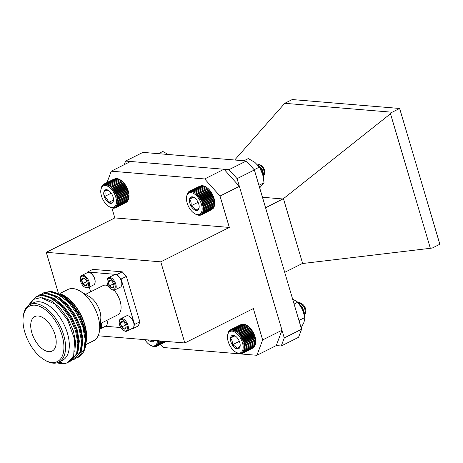 <?xml version="1.0" encoding="UTF-8"?>
<svg xmlns="http://www.w3.org/2000/svg" width="463" height="463" viewBox="0 0 463 463"><rect width="100%" height="100%" fill="white"/><g stroke="black" fill="none" stroke-linecap="round" stroke-linejoin="round"><path stroke-width="0.69" d="M254.175 169.73L259.407 167.108L254.841 162.345L248.313 158.572L243.914 160.777M259.407 167.108L262.7 174.424L264.032 182.723L258.915 185.287M264.032 182.723L259.685 187.874M100.807 190.264A11.899 6.447 -116.7 0 0 104.528 202.227A11.899 6.447 -116.7 0 0 108.967 206.521A11.899 6.447 -116.7 0 0 116.45 201.729A11.899 6.447 -116.7 0 0 109.123 187.127A11.899 6.447 -116.7 0 0 100.807 190.264L101.906 185.9L102.01 186.329L102.381 185.235L102.497 185.75L102.931 184.691L103.058 185.293L103.556 184.268L103.683 184.957L104.25 183.979L104.372 184.737L104.997 183.817L105.107 184.65L105.801 183.794L105.888 184.691L106.64 183.904L106.704 184.859L107.514 184.141L107.549 185.148L108.411 184.511L108.406 185.559L109.326 185.009L109.274 186.091L110.235 185.628L110.142 186.734L111.143 186.363L110.993 187.48L112.034 187.202L111.826 188.325L112.897 188.134L112.631 189.251L113.719 189.159L113.394 190.264L114.5 190.252L114.112 191.335L115.229 191.41L114.772 192.463L115.895 192.625L115.374 193.632L116.491 193.87L115.906 194.83L117.012 195.143L116.363 196.046L117.452 196.422L116.74 197.261L117.805 197.701L117.035 198.465L118.065 198.957L117.237 199.651L118.239 200.184L117.359 200.792L118.314 201.364L117.382 201.891L118.296 202.487L117.318 202.921L118.181 203.541L117.162 203.888L117.972 204.513L116.925 204.762L117.671 205.387L116.595 205.549L117.278 206.162L127.915 200.82L128.222 199.709M117.671 205.387L128.309 200.045L128.552 198.922M117.972 204.513L128.61 199.171L128.795 198.048M118.181 203.541L128.818 198.199L129.015 196.052A12.559 6.8 63.3 0 1 128.951 197.053A12.559 6.8 63.3 0 1 128.951 197.088L118.296 202.487M129.015 196.052L128.986 194.958A12.559 6.8 63.3 0 1 129.015 196.052L117.382 201.891M128.986 194.958L128.87 193.812A12.559 6.8 63.3 0 1 128.986 194.958L117.359 200.792M128.87 193.812L128.662 192.625A12.559 6.8 63.3 0 1 128.87 193.812L117.237 199.651M128.662 192.625L128.373 191.422A12.559 6.8 63.3 0 1 128.662 192.625L117.035 198.465M128.373 191.422L127.991 190.206A12.559 6.8 63.3 0 1 128.373 191.422L116.74 197.261M127.991 190.206L127.533 188.991A12.559 6.8 63.3 0 1 127.991 190.206L116.363 196.046M127.533 188.991L127.007 187.793A12.559 6.8 63.3 0 1 127.533 188.991L115.906 194.83M127.007 187.793L126.405 186.624A12.559 6.8 63.3 0 1 127.007 187.793L115.374 193.632M126.405 186.624L125.739 185.495A12.559 6.8 63.3 0 1 126.405 186.624L114.772 192.463M125.739 185.495L125.027 184.424A12.559 6.8 63.3 0 1 125.739 185.495L114.112 191.335M125.027 184.424L124.258 183.417A12.559 6.8 63.3 0 1 125.027 184.424L113.394 190.264M124.258 183.417L123.459 182.486A12.559 6.8 63.3 0 1 124.258 183.417L112.631 189.251M123.459 182.486L122.626 181.641A12.559 6.8 63.3 0 1 123.459 182.486L111.826 188.325M122.626 181.641L121.769 180.894A12.559 6.8 63.3 0 1 122.626 181.641L110.993 187.48M121.769 180.894L120.907 180.252A12.559 6.8 63.3 0 1 121.769 180.894L110.142 186.734M109.326 185.009L119.963 179.673L120.339 179.893A12.559 6.8 63.3 0 1 120.907 180.252L119.049 179.175L108.411 184.511M119.176 179.308L118.152 178.805L107.514 184.141M118.337 179.019L117.278 178.562L106.64 183.904M117.521 178.851L116.439 178.452L105.801 183.794M116.109 178.62L115.634 178.481L104.997 183.817M115.183 178.706L104.25 183.979M114.28 178.944L103.556 184.268M117.278 206.162L116.184 206.232L116.803 206.822L127.447 201.486L127.62 200.971M116.803 206.822L115.698 206.805L116.254 207.366L115.137 207.268L115.628 207.789L126.335 202.308M108.707 190.536C108.261 190.096 106.837 190.143 104.43 190.675C105.361 192.168 105.327 194.165 104.325 196.665C106.687 198.135 108.076 200.085 108.492 202.522A7.385 3.999 -116.7 0 0 112.769 202.383A7.385 3.999 -116.7 0 0 113.441 200.421A7.385 3.999 -116.7 0 0 112.874 196.393A7.385 3.999 -116.7 0 0 108.707 190.536A7.385 3.999 -116.7 0 0 108.371 190.322A7.385 3.999 -116.7 0 0 104.43 190.675A7.385 3.999 -116.7 0 0 104.325 196.665A7.385 3.999 -116.7 0 0 108.492 202.522C110.877 201.99 112.301 201.943 112.769 202.383L113.29 200.809M111.265 193.181L104.325 196.665M113.464 200.028L108.492 202.522M109.783 206.996L110.842 207.511M115.628 207.789L114.506 207.603L114.934 208.078L113.823 207.818L114.187 208.24L113.088 207.91L113.383 208.269L110.773 207.546M116.254 207.366L127.03 201.689M118.314 201.364L128.951 196.028M118.239 200.184L128.876 194.848M118.065 198.957L128.702 193.621M117.805 197.701L128.442 192.359M117.452 196.422L128.089 191.086M117.012 195.143L127.649 189.801M116.491 193.87L127.128 188.528M115.895 192.625L126.532 187.284M115.229 191.41L125.867 186.074M114.5 190.252L125.137 184.911M113.719 189.159L124.356 183.817M112.897 188.134L123.534 182.792M112.034 187.202L122.672 181.861M111.143 186.363L121.781 181.021M110.235 185.628L120.872 180.292M109.274 186.091L120.907 180.252M102.931 184.691L103.486 184.413M102.381 185.235L102.792 185.032M101.906 185.9L102.201 185.75M113.383 208.269L113.713 208.101M114.187 208.24L114.639 208.014M114.934 208.078L115.542 207.777M227.622 334.98L228.739 331.317L228.844 331.768L229.804 330.171L229.926 330.79L230.447 329.783L230.568 330.484L231.153 329.523L231.269 330.298L231.917 329.396L232.021 330.241L232.727 329.401L232.808 330.316L233.578 329.546L233.636 330.513L234.457 329.818L234.481 330.831L235.36 330.223L235.343 331.276L236.269 330.75L236.211 331.832L237.183 331.398L237.073 332.503L238.086 332.156L237.924 333.273L238.972 333.019L238.752 334.141L239.822 333.973L239.545 335.09L240.638 335.015L240.297 336.115L241.408 336.132L241.003 337.203L242.12 337.301L241.651 338.343L242.768 338.522L242.236 339.524L243.347 339.778L242.745 340.727L243.851 341.052L243.185 341.943L244.267 342.336L243.544 343.158L244.597 343.61L243.816 344.356L244.84 344.86L243.995 345.531L244.985 346.075L244.094 346.665L245.037 347.244L244.099 347.748L244.996 348.35L244.013 348.766L244.858 349.386L243.833 349.704L244.626 350.329L243.567 350.56L244.302 351.185L243.22 351.324L243.891 351.932L242.791 351.978L243.399 352.563L242.282 352.528L242.826 353.078L241.709 352.956L242.184 353.466L252.867 348.037M242.826 353.078L253.591 347.447M243.399 352.563L254.037 347.227L254.204 346.752M243.891 351.932L254.528 346.59L254.853 345.485M244.302 351.185L254.939 345.844L255.2 344.721M244.626 350.329L255.263 344.993L255.466 343.864M244.858 349.386L255.495 344.044L255.726 341.908A12.559 6.8 63.3 0 1 255.674 342.649L255.64 342.973M255.726 341.908L255.721 340.826A12.559 6.8 63.3 0 1 255.726 341.908L244.099 347.748M255.721 340.826L255.628 339.692A12.559 6.8 63.3 0 1 255.721 340.826L244.094 346.665M255.628 339.692L255.443 338.517A12.559 6.8 63.3 0 1 255.628 339.692L243.995 345.531M255.443 338.517L255.171 337.319A12.559 6.8 63.3 0 1 255.443 338.517L243.816 344.356M255.171 337.319L254.818 336.103A12.559 6.8 63.3 0 1 255.171 337.319L243.544 343.158M254.818 336.103L254.378 334.888A12.559 6.8 63.3 0 1 254.818 336.103L243.185 341.943M254.378 334.888L253.863 333.684A12.559 6.8 63.3 0 1 254.378 334.888L242.745 340.727M253.863 333.684L253.278 332.503A12.559 6.8 63.3 0 1 253.863 333.684L242.236 339.524M253.278 332.503L252.63 331.363A12.559 6.8 63.3 0 1 253.278 332.503L241.651 338.343M252.63 331.363L251.93 330.275A12.559 6.8 63.3 0 1 252.63 331.363L241.003 337.203M251.93 330.275L251.177 329.251A12.559 6.8 63.3 0 1 251.93 330.275L240.297 336.115M251.177 329.251L250.379 328.302A12.559 6.8 63.3 0 1 251.177 329.251L239.545 335.09M250.379 328.302L249.557 327.439A12.559 6.8 63.3 0 1 250.379 328.302L238.752 334.141M249.557 327.439L248.706 326.664A12.559 6.8 63.3 0 1 249.557 327.439L237.924 333.273M248.706 326.664L247.844 325.998A12.559 6.8 63.3 0 1 248.706 326.664L237.073 332.503M247.844 325.998L246.976 325.437A12.559 6.8 63.3 0 1 247.057 325.489A12.559 6.8 63.3 0 1 247.844 325.998L236.211 331.832M236.269 330.75L246.976 325.437L245.998 324.881L235.36 330.223M246.113 324.997L245.095 324.476L234.457 329.818M245.263 324.673L244.215 324.204L233.578 329.546M244.441 324.476L243.364 324.059L232.727 329.401M243.063 324.216L242.554 324.054L231.917 329.396M242.132 324.268L231.153 329.523M241.223 324.465L230.447 329.783M304.376 314.996L302.044 307.299L299.688 304.7M304.104 314.001L301.697 307.473L300.556 306.026M300.377 302.906L302.206 303.988A5.33 2.888 63.3 0 1 305.649 309.006A5.33 2.888 63.3 0 1 305.864 311.269L305.702 312.797L304.347 307.316L300.377 302.906L297.784 302.165M305.725 311.958A5.33 2.888 63.3 0 1 303.919 313.399M299.364 304.237A5.33 2.888 63.3 0 1 301.407 303.63M304.382 315.025L305.702 312.797M299.538 303.508L301.245 303.502A5.695 3.085 -116.7 0 0 299.538 303.508A5.695 3.085 -116.7 0 0 299.081 303.844M303.861 313.196L302.09 307.663L300.533 305.991M304.006 313.665L304.255 312.508L302.437 307.496L300.047 305.233M228.004 340.907A11.899 6.447 -116.7 0 0 235.69 352.117A11.899 6.447 -116.7 0 0 243.173 347.325A11.899 6.447 -116.7 0 0 235.841 332.718A11.899 6.447 -116.7 0 0 227.53 335.854A11.899 6.447 -116.7 0 0 228.004 340.907M233.549 335.322C233.514 335.744 232.495 336.659 230.499 338.071C232.061 339.848 232.652 342.116 232.27 344.871A7.385 3.999 -116.7 0 0 237.091 348.923A7.385 3.999 -116.7 0 0 240.141 346.174A7.385 3.999 -116.7 0 0 240.158 346.011A7.385 3.999 -116.7 0 0 238.37 339.379A7.385 3.999 -116.7 0 0 235.094 335.918A7.385 3.999 -116.7 0 0 233.549 335.322A7.385 3.999 -116.7 0 0 230.499 338.071A7.385 3.999 -116.7 0 0 232.27 344.871C234.834 345.722 236.437 347.076 237.091 348.923L240.158 346.029M234.897 335.866L230.499 338.071M239.348 341.318L232.27 344.871M242.184 353.466L241.067 353.263L241.478 353.726L240.366 353.448L240.714 353.854L239.614 353.506L239.903 353.848L236.292 352.47M239.903 353.848L240.204 353.691M240.714 353.854L241.13 353.645M241.478 353.726L242.045 353.443M244.996 348.35L255.634 343.014M245.037 347.244L255.674 341.902M244.985 346.075L255.622 340.739M244.84 344.86L255.478 339.524M244.597 343.61L255.235 338.268M244.267 342.336L254.905 336.995M243.851 341.052L254.488 335.716M243.347 339.778L253.984 334.436M242.768 338.522L253.406 333.186M242.12 337.301L252.757 331.965M241.408 336.132L252.046 330.79M240.638 335.015L251.276 329.673M239.822 333.973L250.46 328.637M238.972 333.019L249.609 327.677M238.086 332.156L248.724 326.814M237.183 331.398L247.821 326.056M229.804 330.171L230.4 329.87M229.231 330.686L229.677 330.46M228.739 331.317L229.058 331.155M144.844 339.651A11.899 6.447 -116.7 0 0 149.989 344.999A11.899 6.447 -116.7 0 0 157.455 340.699M148.253 339.935A7.385 3.999 -116.7 0 0 152.263 341.816A7.385 3.999 -116.7 0 0 154.052 340.415M150.788 340.143L152.263 341.816M158.392 340.704L159.284 341.312L158.3 341.717L159.139 342.336L158.114 342.655L158.902 343.28L157.842 343.5L158.572 344.125L157.489 344.258L158.155 344.86L157.055 344.906L157.657 345.491L156.54 345.444L157.079 345.994L155.962 345.867L156.43 346.376L153.288 346.573L149.989 344.999M155.718 346.625L156.274 346.347M155.365 346.532L154.955 346.741M154.138 346.723L154.434 346.573M156.43 346.376L166.275 341.434M157.079 345.994L166.182 341.422M157.657 345.491L165.812 341.393M158.155 344.86L165.169 341.341M158.572 344.125L164.267 341.266M158.902 343.28L163.103 341.167M159.139 342.336L161.703 341.052M159.284 341.312L160.071 340.918M203.876 210.682L214.514 205.34L214.716 203.193A12.559 6.8 63.3 0 1 214.653 204.171A12.559 6.8 63.3 0 1 214.647 204.224L203.02 210.063L203.876 210.682L202.863 211.024L203.668 211.649L202.62 211.898L203.361 212.523L202.29 212.685L202.973 213.293L201.874 213.362L202.499 213.952L201.388 213.935L201.943 214.496L200.826 214.392L201.312 214.913L200.195 214.728L200.624 215.202L199.507 214.942L199.871 215.359L198.772 215.023L199.067 215.382L197.99 214.982L198.228 215.272L195.548 214.149M214.716 203.193L214.693 202.099A12.559 6.8 63.3 0 1 214.716 203.193L203.083 209.033L203.992 209.629M214.693 202.099L214.577 200.954A12.559 6.8 63.3 0 1 214.693 202.099L203.06 207.939L204.015 208.512L203.083 209.033M214.577 200.954L214.369 199.773A12.559 6.8 63.3 0 1 214.577 200.954L202.944 206.793L203.946 207.331L203.06 207.939M214.369 199.773L214.08 198.569A12.559 6.8 63.3 0 1 214.369 199.773L202.742 205.613L203.772 206.104L202.944 206.793M214.08 198.569L213.703 197.354A12.559 6.8 63.3 0 1 214.08 198.569L202.447 204.409L203.512 204.849L202.742 205.613M213.703 197.354L213.252 196.138A12.559 6.8 63.3 0 1 213.703 197.354L202.076 203.188L203.164 203.57L202.447 204.409M213.252 196.138L212.72 194.94A12.559 6.8 63.3 0 1 213.252 196.138L201.619 201.978L202.725 202.29L202.076 203.188M212.72 194.94L212.123 193.766A12.559 6.8 63.3 0 1 212.72 194.94L201.087 200.774L202.204 201.017L201.619 201.978M212.123 193.766L211.458 192.637A12.559 6.8 63.3 0 1 212.123 193.766L200.491 199.605L201.613 199.767L201.087 200.774M211.458 192.637L210.746 191.566A12.559 6.8 63.3 0 1 211.458 192.637L199.831 198.477L200.948 198.558L200.491 199.605M210.746 191.566L209.982 190.553A12.559 6.8 63.3 0 1 210.746 191.566L199.113 197.406L200.219 197.394L199.831 198.477M209.982 190.553L209.178 189.622A12.559 6.8 63.3 0 1 209.982 190.553L198.349 196.393L199.443 196.3L199.113 197.406M209.178 189.622L208.344 188.777A12.559 6.8 63.3 0 1 209.178 189.622L197.551 195.461L198.615 195.276L198.349 196.393M208.344 188.777L207.493 188.03A12.559 6.8 63.3 0 1 208.344 188.777L196.717 194.616L197.753 194.338L197.551 195.461M207.493 188.03L206.625 187.382A12.559 6.8 63.3 0 1 207.493 188.03L195.861 193.87L196.868 193.499L196.717 194.616M205.717 186.821L206.041 187.011A12.559 6.8 63.3 0 1 206.625 187.382L204.773 186.3L194.136 191.641L194.13 192.689L195.045 192.139L194.998 193.221L195.959 192.764L195.861 193.87M195.045 192.139L205.763 186.849M204.901 186.433L203.876 185.929L193.239 191.265L193.268 192.272L194.136 191.641M204.056 186.143L203.002 185.686L192.365 191.022L192.429 191.977L193.239 191.265M203.24 185.97L202.157 185.57L191.52 190.912L191.607 191.809L192.365 191.022M201.833 185.738L201.359 185.594L190.721 190.935L190.825 191.769L191.52 190.912M200.907 185.819L189.969 191.092L190.09 191.856L190.721 190.935M200.004 186.057L189.274 191.381L189.402 192.064L189.969 191.092M201.312 214.913L212.019 209.438M201.943 214.496L212.72 208.825M203.668 211.649L214.305 206.307L214.491 205.184M202.499 213.952L213.136 208.616L213.31 208.107M202.973 213.293L213.611 207.956L213.918 206.845M263.43 177.462L263.788 176.27L261.809 169.157L257.868 165.169M263.331 176.976L261.462 169.331L258.667 166.124M259.639 164.591L261.19 165.511A5.33 2.888 63.3 0 1 262.168 166.258A5.33 2.888 63.3 0 1 264.842 172.792L264.714 173.995L263.424 168.792L259.639 164.591L256.693 163.943M264.743 173.353A5.33 2.888 63.3 0 1 262.845 174.916M258.36 165.742A5.33 2.888 63.3 0 1 260.501 165.187M263.163 176.183L264.714 173.995M262.955 175.344L263.297 174.308L261.763 169.36L259.135 166.738M263.001 175.506L263.638 174.134L262.104 169.186L258.707 166.176M192.486 211.967A11.899 6.447 -116.7 0 0 194.674 213.64A11.899 6.447 -116.7 0 0 202.152 208.848A11.899 6.447 -116.7 0 0 194.825 194.24A11.899 6.447 -116.7 0 0 186.508 197.377A11.899 6.447 -116.7 0 0 192.486 211.967M194.321 197.597L192.909 196.931L189.558 199.159C190.987 200.896 191.451 203.13 190.953 205.873C193.505 206.886 195.085 208.379 195.699 210.364A7.385 3.999 -116.7 0 0 199.044 208.13A7.385 3.999 -116.7 0 0 199.142 207.54A7.385 3.999 -116.7 0 0 197.649 201.417A7.385 3.999 -116.7 0 0 194.072 197.441A7.385 3.999 -116.7 0 0 192.909 196.931A7.385 3.999 -116.7 0 0 189.558 199.159A7.385 3.999 -116.7 0 0 190.953 205.873A7.385 3.999 -116.7 0 0 195.699 210.364L199.044 208.13M193.493 197.186L189.558 199.159M198.089 202.29L190.953 205.873M186.508 197.377L187.226 193.771L189.274 191.381M203.361 212.523L213.999 207.181L214.247 206.064M204.015 208.512L214.653 203.17M203.946 207.331L214.583 201.99M203.772 206.104L214.41 200.763M203.512 204.849L214.149 199.507M203.164 203.57L213.802 198.228M202.725 202.29L213.362 196.949M202.204 201.017L212.841 195.675M201.613 199.767L212.251 194.431M200.948 198.558L211.585 193.216M200.219 197.394L210.856 192.058M199.443 196.3L210.08 190.959M198.615 195.276L209.253 189.934M197.753 194.338L208.391 188.997M196.868 193.499L207.505 188.157M195.959 192.764L206.596 187.422M194.998 193.221L206.625 187.382M188.649 191.798L189.205 191.52M188.094 192.342L188.51 192.133M187.619 193.002L187.914 192.851M199.067 215.382L199.397 215.22M199.871 215.359L200.323 215.133M200.624 215.202L201.226 214.901M168.011 154.387L162.808 151.47L158.41 153.675M292.604 299.023L297.807 302.183L302.356 309.33L304.949 317.468L298.959 320.471M304.949 317.468L304.012 322.231L301.106 327.978M297.807 302.183L294.098 304.046M85.921 343.048A32.173 17.426 -116.7 0 0 85.939 342.99L84.474 328.603A36.554 19.805 -116.7 0 1 85.858 343.824A36.554 19.805 -116.7 0 1 78.311 357.239A36.554 19.805 -116.7 0 1 78.143 357.326M85.956 342.909A32.173 17.426 -116.7 0 0 61.533 294.318M62.036 294.607L64.207 295.892A32.173 17.426 63.3 0 1 86.28 339.865L86.054 341.995L85.053 328.88L79.786 314.701L71.667 302.808L62.036 294.607L49.5 291.731M85.493 343.911A32.173 17.426 63.3 0 1 84.995 345.357M81.1 350.763A32.173 17.426 63.3 0 1 80.487 351.185M48.748 351.683A19.301 10.458 -116.7 0 0 52.116 351.087A19.301 10.458 -116.7 0 0 52.805 329.141A19.301 10.458 -116.7 0 0 34.8 316.582A19.301 10.458 -116.7 0 0 32.856 335.721A19.301 10.458 -116.7 0 0 48.748 351.683M51.949 362.506A31.004 16.795 -116.7 0 0 55.56 321.189A31.004 16.795 -116.7 0 0 23.15 317.502A31.004 16.795 -116.7 0 0 44.419 359.878A31.004 16.795 -116.7 0 0 51.949 362.506M23.15 317.502L23.26 316.449A32.173 17.426 63.3 0 1 29.904 304.642A32.173 17.426 63.3 0 1 35.524 303.641A32.173 17.426 63.3 0 1 62.007 330.246A32.173 17.426 63.3 0 1 58.772 362.147A32.173 17.426 63.3 0 1 53.152 363.148A32.173 17.426 63.3 0 1 45.333 360.417L44.419 359.878M58.772 362.147L62.505 360.272A32.173 17.426 -116.7 0 0 65.746 328.371A32.173 17.426 -116.7 0 0 39.262 301.766A32.173 17.426 -116.7 0 0 33.643 302.767L29.904 304.642M85.944 342.886L84.347 348.674M83.971 349.906L85.881 343.558M42.364 297.755L51.208 300.753L60.167 308.086L67.957 318.706L73.385 330.941L75.614 342.18L74.798 351.718M45.472 295.886L54.819 298.884L63.825 306.251L71.62 316.866L77.043 329.106L79.318 341.081L78.12 350.954L76.256 354.623M49.136 294.046L58.483 297.043L67.488 304.411L75.278 315.031L80.707 327.266L82.975 339.24L81.783 349.114L79.914 352.783M52.794 292.211L62.14 295.209L71.152 302.57L79.786 314.701M58.17 362.425L61.365 362.57L57.968 362.5M49.321 297.217L62.945 306.691L70.741 317.311L76.169 329.546L78.432 341.399L77.298 351.22M52.985 295.382L66.608 304.851L74.404 315.471L79.827 327.706L82.096 339.558L80.961 349.38M56.648 293.542L70.272 303.016L78.062 313.63L83.49 325.871L85.753 337.724L84.625 347.545M73.681 355.792A36.554 19.805 63.3 0 1 67.766 362.535L73.681 355.792L74.601 339.281L67.546 319.794L54.831 304.041L40.79 297.587L33.816 299.324L29.047 305.129M36.548 296.418L43.62 294.919L53.013 298.074L62.534 305.881L70.775 317.126L76.505 330.09L78.895 342.77L77.616 353.228L71.163 360.81M40.206 294.578L47.284 293.079L56.677 296.233L66.197 304.041L74.433 315.286L80.168 328.25L82.559 340.936L81.274 351.394L74.827 358.975M43.869 292.743L50.947 291.239L60.34 294.399L69.861 302.2L78.097 313.451L84.474 328.603M67.766 362.535A36.554 19.805 63.3 0 1 57.198 362.766M29.829 303.606L36.027 296.661L42.596 295.429L51.989 298.589L61.51 306.39L69.745 317.641L75.481 330.605L77.871 343.286L76.592 353.744L70.66 361.082L69.184 361.684M37.937 295.909L39.685 294.827L46.259 293.594L55.653 296.748L65.173 304.556L73.409 315.801L79.144 328.765L81.534 341.451L80.249 351.909L74.323 359.247L72.396 359.977M41.601 294.069L43.348 292.986L49.923 291.754L59.31 294.914L68.837 302.715L77.072 313.966L82.802 326.924L85.192 339.61L83.913 350.069L77.981 357.407L76.054 358.136M82.084 339.385A28.665 15.528 63.3 0 1 81.332 338.945M61.92 301.361A28.665 15.528 63.3 0 1 61.978 300.516M59.947 293.484L67.945 289.468A28.665 15.528 63.3 0 1 79.914 291.007A28.665 15.528 63.3 0 1 99.58 330.183A28.665 15.528 63.3 0 1 93.665 340.704L85.753 344.675M77.715 348.68A28.665 15.528 -116.7 0 0 78.004 348.558M81.488 345.682A28.665 15.528 -116.7 0 0 81.928 345.045M84.22 332.284A28.665 15.528 -116.7 0 0 79.717 316.686M72.784 305.916A28.665 15.528 -116.7 0 0 65.011 299.017M55.398 296.337A28.665 15.528 -116.7 0 0 55.022 296.395M125.681 324.957L121.682 326.965A4.219 2.286 -116.7 0 0 124.454 329.1L126.069 327.329A4.219 2.286 -116.7 0 0 124.912 323.429A4.219 2.286 -116.7 0 0 123.164 321.652A4.219 2.286 -116.7 0 0 122.139 321.293L120.525 323.064L121.682 326.965L124.454 329.1A4.219 2.286 -116.7 0 0 126.063 327.422A4.219 2.286 -116.7 0 0 126.069 327.329M123.366 321.779L122.139 321.293A4.219 2.286 -116.7 0 0 120.525 323.064A4.219 2.286 -116.7 0 0 121.682 326.965M123.222 321.704L120.525 323.064M86.807 281.614L82.802 283.622A4.219 2.286 -116.7 0 0 85.574 285.752L87.194 283.987A4.219 2.286 -116.7 0 0 86.037 280.08A4.219 2.286 -116.7 0 0 84.289 278.304A4.219 2.286 -116.7 0 0 83.265 277.945L81.644 279.716L82.802 283.622L85.574 285.752A4.219 2.286 -116.7 0 0 87.183 284.074A4.219 2.286 -116.7 0 0 87.194 283.987M84.492 278.437L83.265 277.945A4.219 2.286 -116.7 0 0 81.644 279.716A4.219 2.286 -116.7 0 0 82.802 283.622M84.347 278.361L81.644 279.716M113.504 283.848L109.499 285.856A4.219 2.286 -116.7 0 0 112.278 287.992L113.892 286.221A4.219 2.286 -116.7 0 0 112.735 282.314A4.219 2.286 -116.7 0 0 110.987 280.537A4.219 2.286 -116.7 0 0 109.962 280.184L108.348 281.95L109.499 285.856L112.278 287.992A4.219 2.286 -116.7 0 0 113.886 286.308A4.219 2.286 -116.7 0 0 113.892 286.221M111.189 280.671L109.962 280.184A4.219 2.286 -116.7 0 0 108.348 281.95A4.219 2.286 -116.7 0 0 109.499 285.856M111.045 280.595L108.348 281.95M119.564 324.887A6.21 3.363 -116.7 0 0 123.488 330.414A6.21 3.363 -116.7 0 0 127.394 327.914A6.21 3.363 -116.7 0 0 123.569 320.286A6.21 3.363 -116.7 0 0 119.228 321.924A6.21 3.363 -116.7 0 0 119.564 324.887M99.788 328.261A6.21 3.363 -116.7 0 0 100.413 323.568M80.689 281.539A6.21 3.363 -116.7 0 0 84.613 287.072A6.21 3.363 -116.7 0 0 88.52 284.566A6.21 3.363 -116.7 0 0 84.694 276.943A6.21 3.363 -116.7 0 0 80.348 278.581A6.21 3.363 -116.7 0 0 80.689 281.539M107.387 283.778A6.21 3.363 -116.7 0 0 111.311 289.306A6.21 3.363 -116.7 0 0 115.218 286.8A6.21 3.363 -116.7 0 0 111.392 279.177A6.21 3.363 -116.7 0 0 107.051 280.815A6.21 3.363 -116.7 0 0 107.387 283.778M119.228 321.924L119.292 321.299A6.904 3.739 63.3 0 1 120.721 318.77A6.904 3.739 63.3 0 1 127.157 323.261A6.904 3.739 63.3 0 1 126.914 331.103A6.904 3.739 63.3 0 1 124.032 330.732L123.488 330.414M101.287 323.128A6.904 3.739 63.3 0 1 100.216 328.886A6.904 3.739 63.3 0 1 99.701 329.066M80.348 278.581L80.417 277.956A6.904 3.739 63.3 0 1 81.841 275.421A6.904 3.739 63.3 0 1 88.277 279.912A6.904 3.739 63.3 0 1 88.034 287.76A6.904 3.739 63.3 0 1 85.151 287.39L84.613 287.072M107.051 280.815L107.115 280.19A6.904 3.739 63.3 0 1 108.539 277.655A6.904 3.739 63.3 0 1 114.98 282.146A6.904 3.739 63.3 0 1 114.731 289.994A6.904 3.739 63.3 0 1 111.849 289.624L111.311 289.306M132.117 328.487L133.031 328.568L138.304 325.917L139.832 321.826L126.376 276.388L122.284 271.827L92.779 269.373L87.507 272.024L87.252 272.707M126.914 331.103L132.551 328.273A6.904 3.739 -116.7 0 0 133.975 325.744A6.904 3.739 -116.7 0 0 129.241 316.31A6.904 3.739 -116.7 0 0 126.358 315.94L120.721 318.77M100.216 328.886L105.853 326.056A6.904 3.739 -116.7 0 0 107.277 323.527A6.904 3.739 -116.7 0 0 106.924 320.298M88.034 287.76L93.671 284.93A6.904 3.739 -116.7 0 0 95.094 282.395A6.904 3.739 -116.7 0 0 90.36 272.962A6.904 3.739 -116.7 0 0 87.478 272.591L81.841 275.421M114.731 289.994L120.374 287.164A6.904 3.739 -116.7 0 0 121.798 284.629A6.904 3.739 -116.7 0 0 117.058 275.196A6.904 3.739 -116.7 0 0 114.176 274.825L108.539 277.655M133.888 326.27L134.559 324.47L121.103 279.033L117.012 274.472L87.507 272.024M117.012 274.472L122.284 271.827M121.103 279.033L126.376 276.388M134.559 324.47L139.832 321.826M133.031 328.568L133.477 327.376M105.425 326.27L120.756 327.544M89.249 287.153L90.632 291.829M133.986 325.582A6.557 3.554 -116.7 0 0 134.01 325.431A6.557 3.554 -116.7 0 0 129.507 316.466A6.557 3.554 -116.7 0 0 129.374 316.391M107.294 323.365A6.557 3.554 -116.7 0 0 107.312 323.215A6.557 3.554 -116.7 0 0 107.005 320.257M95.112 282.239A6.557 3.554 -116.7 0 0 95.129 282.083A6.557 3.554 -116.7 0 0 90.632 273.124A6.557 3.554 -116.7 0 0 90.499 273.048M121.81 284.473A6.557 3.554 -116.7 0 0 121.827 284.317A6.557 3.554 -116.7 0 0 117.33 275.358A6.557 3.554 -116.7 0 0 117.197 275.282M85.586 294.364L102.925 285.659A16.379 8.872 63.3 0 1 105.784 285.15A16.379 8.872 63.3 0 1 108.192 285.752M114.083 290.197A16.379 8.872 63.3 0 1 117.619 314.933L100.28 323.637M79.914 291.007L89.527 296.696A16.379 8.872 63.3 0 1 100.76 319.076L99.58 330.183M58.245 292.749L46.271 252.323L160.777 261.832L184.812 342.973L253.359 308.561L262.648 339.935L281.984 330.229L276.255 345.583L256.919 355.289L163.491 347.528L160.586 344.287M184.812 342.973L98.144 335.773M224.023 169.244L229.023 169.661L246.322 160.979L142.888 152.385L125.589 161.072L130.583 161.483L111.253 171.188L204.687 178.95L224.017 169.244L239.359 186.346L281.984 330.229M111.253 171.188L107.022 182.532M239.359 186.346L220.029 196.052L229.324 227.426L114.818 217.911L111.838 207.858M220.029 196.052L204.687 178.95M160.777 261.832L229.324 227.426M130.589 161.483L224.017 169.244M46.271 252.323L114.818 217.911M256.919 355.289L262.648 339.935M430.353 248.295L390.5 113.765L392.138 112.231L284.739 103.313L292.234 99.551L399.633 108.469L439.85 244.244L432.355 248.006L430.353 248.295L302.229 263.557L284.704 272.354M302.646 263.493L283.443 198.668L265.583 207.783M283.101 198.986L262.469 197.273M125.589 161.072L124.246 164.666M281.255 345.994L284.265 337.932L301.563 329.251L298.554 337.307L281.255 345.994L276.255 345.577M246.322 160.979L254.378 169.956L237.079 178.637L239.359 186.34M281.979 330.235L284.265 337.932M237.079 178.637L229.023 169.661M284.739 103.313L234.695 160.013M392.138 112.231L399.633 108.469M390.5 113.765L283.443 198.668M301.563 329.251L254.378 169.956M108.967 206.521L109.835 207.036M235.69 352.117L236.304 352.476M227.53 335.854L227.628 334.94M194.674 213.64L195.513 214.137M85.944 343.008L85.858 343.824M70.66 361.082L71.684 360.567M74.317 359.247L75.347 358.732M77.981 357.407L78.311 357.239M36.027 296.661L37.052 296.146M39.691 294.821L40.715 294.312M43.348 292.986L44.373 292.471M67.025 300.406L66.713 300.562M63.767 302.044L63.049 302.403M60.103 303.878L59.391 304.237M81.772 336.196L81.013 336.578M78.108 338.036L77.35 338.418M81.662 346.729L81.372 346.874M134.01 325.431L133.975 325.744M107.312 323.215L107.277 323.527M95.129 282.083L95.094 282.395M121.827 284.317L121.798 284.629"/></g></svg>
